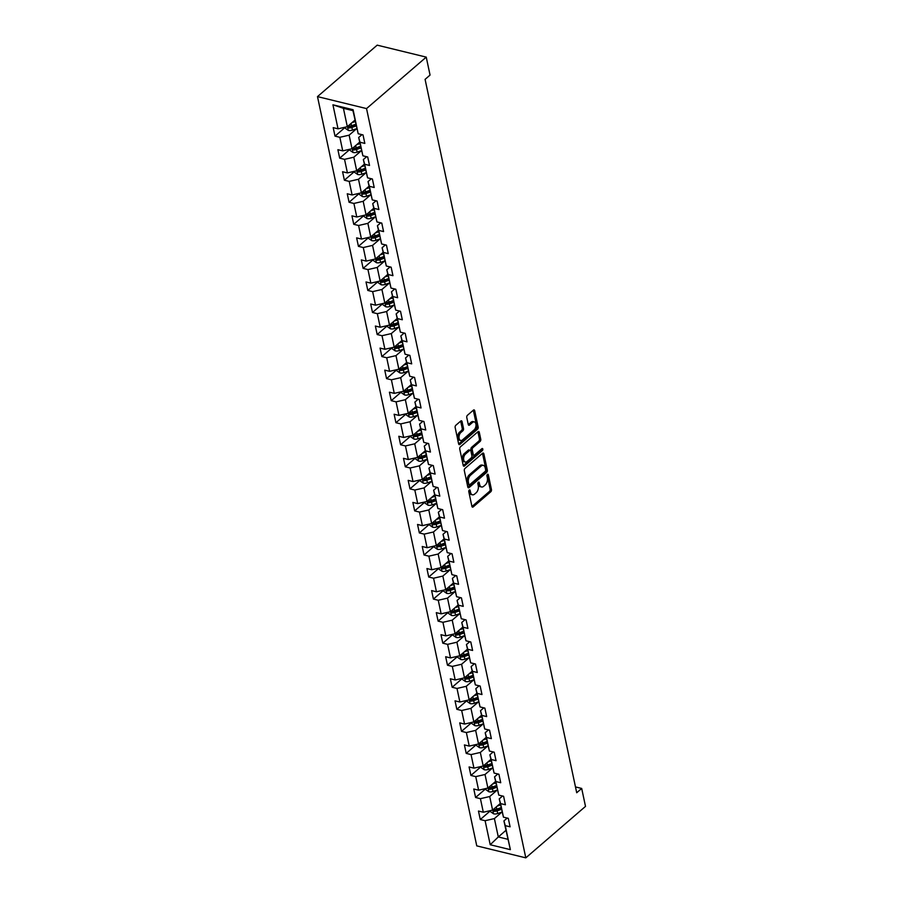 <?xml version="1.0" encoding="UTF-8"?>
<svg xmlns="http://www.w3.org/2000/svg" width="903" height="903" viewBox="0 0 903 903"><rect width="100%" height="100%" fill="white"/><g stroke="black" fill="none" stroke-linecap="round" stroke-linejoin="round"><path stroke-width="1.35" d="M469.255 490.069A1.163 0.677 103.7 0 0 468.781 491.627L471.919 506.369A1.648 0.971 103.7 0 0 472.495 507.136A1.648 0.971 103.7 0 0 473.183 506.91L490.769 491.763A1.648 0.971 103.7 0 0 491.446 489.528L488.32 474.797A1.163 0.677 103.7 0 0 486.943 475.971L487.349 477.879A5.294 3.104 103.7 0 1 485.171 485.013L483.703 486.277A5.294 3.104 103.7 0 1 481.502 486.977A5.294 3.104 103.7 0 1 479.64 484.527L479.233 482.62A1.163 0.677 103.7 0 0 477.868 483.805L478.274 485.712A5.294 3.104 103.7 0 1 476.084 492.846L474.628 494.099A5.294 3.104 103.7 0 1 472.427 494.81A5.294 3.104 103.7 0 1 470.553 492.361L470.147 490.453A1.163 0.677 103.7 0 0 469.255 490.069M462.043 421.577A1.648 0.971 103.7 0 0 461.456 420.809A1.648 0.971 103.7 0 0 460.767 421.035L455.834 425.279A1.648 0.971 103.7 0 0 455.157 427.514L458.634 443.881A1.648 0.971 103.7 0 0 459.221 444.637A1.648 0.971 103.7 0 0 459.898 444.423L477.484 429.275A1.648 0.971 103.7 0 0 478.161 427.04L474.685 410.673A1.648 0.971 103.7 0 0 474.098 409.906A1.648 0.971 103.7 0 0 473.409 410.131L467.461 415.267A1.648 0.971 103.7 0 0 466.772 417.491L468.262 424.5A1.648 0.971 103.7 0 0 468.849 425.257A1.648 0.971 103.7 0 0 469.537 425.042L472.483 422.491A4.425 2.596 103.7 0 1 474.323 421.904A4.425 2.596 103.7 0 1 476.005 425.336A4.425 2.596 103.7 0 1 474.064 429.918L462.494 439.896A4.425 2.596 103.7 0 1 460.654 440.483A4.425 2.596 103.7 0 1 458.984 437.052A4.425 2.596 103.7 0 1 460.914 432.469L462.844 430.81A1.648 0.971 103.7 0 0 463.521 428.575L462.043 421.577L460.711 421.249A1.648 0.971 103.7 0 0 460.677 421.103M525.806 857.85L585.505 806.39L581.69 788.443L576.712 792.732L425.087 79.362L430.054 75.073L426.239 57.126L366.539 108.586L525.806 857.85L476.761 845.874L317.495 96.61L366.539 108.586M465 468.42A1.648 0.971 103.7 0 0 464.323 470.655L467.799 487.022A1.648 0.971 103.7 0 0 468.386 487.778A1.648 0.971 103.7 0 0 469.075 487.564L486.649 472.404A1.648 0.971 103.7 0 0 487.338 470.181L483.85 453.814A1.648 0.971 103.7 0 0 483.274 453.046A1.648 0.971 103.7 0 0 482.586 453.272L465 468.42M463.216 465.451L459.74 449.084A1.648 0.971 103.7 0 1 460.417 446.85L478.003 431.702A1.648 0.971 103.7 0 1 478.68 431.476A1.648 0.971 103.7 0 1 479.267 432.244L480.757 439.253A1.648 0.971 103.7 0 1 480.08 441.477L472.946 447.617A1.648 0.971 103.7 0 0 472.269 449.852L473.251 454.502A1.648 0.971 103.7 0 0 473.838 455.259A1.648 0.971 103.7 0 0 474.526 455.044L481.942 448.644A1.163 0.677 103.7 0 1 482.36 450.586L464.492 465.993A1.648 0.971 103.7 0 1 463.803 466.208A1.648 0.971 103.7 0 1 463.216 465.451M345.194 127.334L335.002 136.127L339.844 137.301L342.734 150.869L337.891 149.695L339.697 158.172L344.528 159.346L347.418 172.913L342.576 171.739L344.382 180.216L349.213 181.39L352.102 194.958L347.26 193.784L349.066 202.261L353.897 203.446L356.787 217.002L351.944 215.828L353.75 224.305L358.593 225.49L361.471 239.058L356.629 237.873L358.435 246.35L363.277 247.535L366.155 261.102L361.324 259.917L363.119 268.394L367.961 269.579L370.84 283.147L366.008 281.962L367.803 290.439L372.646 291.624L375.535 305.191L370.693 304.006L372.499 312.483L377.33 313.668L380.219 327.236L375.377 326.051L377.183 334.539L382.014 335.713L384.904 349.28L380.061 348.095L381.867 356.583L386.698 357.757L389.588 371.325L384.746 370.151L386.552 378.628L391.394 379.802L394.272 393.369L389.43 392.195L391.236 400.672L396.078 401.846L398.957 415.414L394.126 414.24L395.92 422.717L400.763 423.902L403.641 437.458L398.81 436.284L400.605 444.761L405.447 445.947L408.337 459.514L403.494 458.329L405.3 466.806L410.131 467.991L413.021 481.559L408.179 480.373L409.985 488.85L414.816 490.036L417.705 503.603L412.863 502.418L414.669 510.895L419.5 512.08L422.39 525.648L417.547 524.462L419.353 532.939L424.196 534.124L427.074 547.692L422.232 546.507L424.038 554.984L428.88 556.169L431.758 569.737L426.927 568.551L428.722 577.04L433.564 578.213L436.442 591.781L431.611 590.596L433.406 599.084L438.248 600.258L441.138 613.826L436.296 612.652L438.102 621.129L442.933 622.302L445.822 635.87L440.98 634.696L442.786 643.173L447.617 644.358L450.507 657.915L445.664 656.741L447.47 665.218L452.301 666.403L455.191 679.97L450.349 678.785L452.155 687.262L456.997 688.447L459.875 702.015L455.033 700.83L456.839 709.306L461.681 710.492L464.56 724.059L459.729 722.874L461.523 731.351L466.366 732.536L469.244 746.104L464.413 744.919L466.208 753.395L471.05 754.581L473.94 768.148L469.097 766.963L470.903 775.44L475.734 776.625L478.624 790.193L473.782 789.008L475.588 797.496L480.419 798.67L483.308 812.237L478.466 811.052L480.272 819.54L485.103 820.714L490.216 844.745L510.364 849.655L503.93 820.906L507.226 818.073M335.002 136.127L333.207 127.639L338.038 128.824L332.936 104.804L353.084 109.715L358.186 133.746L363.029 134.919L364.835 143.408L359.992 142.222L362.882 155.79L367.713 156.975L369.519 165.452L364.677 164.267L367.566 177.835L372.397 179.02L374.203 187.497L369.361 186.311L372.25 199.879L377.082 201.064L378.888 209.541L374.045 208.356L376.935 221.924L381.777 223.109L383.572 231.586L378.741 230.4L381.619 243.968L386.461 245.153L388.256 253.63L383.425 252.445L386.303 266.013L391.146 267.198L392.952 275.675L388.109 274.501L390.988 288.068L395.83 289.242L397.636 297.719L392.794 296.545L395.683 310.113L400.514 311.287L402.32 319.764L397.478 318.59L400.368 332.157L405.199 333.331L407.005 341.819L402.162 340.634L405.052 354.202L409.883 355.376L411.689 363.864L406.847 362.679L409.736 376.246L414.579 377.431L416.373 385.908L411.542 384.723L414.421 398.291L419.263 399.476L421.058 407.953L416.227 406.768L419.105 420.335L423.947 421.52L425.753 429.997L420.911 428.812L423.789 442.38L428.632 443.565L430.438 452.042L425.595 450.857L428.485 464.424L433.316 465.609L435.122 474.086L430.279 472.901L433.169 486.469L438 487.654L439.806 496.131L434.964 494.957L437.853 508.513L442.684 509.698L444.49 518.175L439.659 517.001L442.538 530.569L447.38 531.743L449.175 540.22L444.344 539.046L447.222 552.613L452.064 553.787L453.859 562.264L449.028 561.09L451.906 574.658L456.749 575.832L458.555 584.32L453.712 583.135L456.591 596.702L461.433 597.876L463.239 606.365L458.397 605.179L461.286 618.747L466.117 619.932L467.923 628.409L463.081 627.224L465.971 640.791L470.802 641.977L472.608 650.453L467.765 649.268L470.655 662.836L475.486 664.021L477.292 672.498L472.461 671.313L475.339 684.88L480.182 686.066L481.976 694.542L477.145 693.357L480.024 706.925L484.866 708.11L486.661 716.587L481.83 715.413L484.708 728.969L489.55 730.155L491.356 738.631L486.514 737.458L489.392 751.025L494.234 752.199L496.04 760.676L491.198 759.502L494.088 773.07L498.919 774.243L500.725 782.72L495.882 781.546L498.772 795.114L503.603 796.288L505.409 804.776L500.567 803.591L503.456 817.159L508.287 818.332L510.093 826.821L505.262 825.635L510.364 849.655M359.654 142.143L352.012 148.735L349.122 135.168L356.708 128.632M361.956 134.66L358.672 137.493L362.882 155.79M349.122 135.168L339.844 137.301M352.012 148.735L342.734 150.869M359.992 142.222L358.672 137.493M364.349 164.188L356.696 170.78L353.818 157.212L361.392 150.677M366.641 156.704L363.356 159.549L367.566 177.835M353.818 157.212L344.528 159.346M356.696 170.78L347.418 172.913M364.677 164.267L363.356 159.549M369.034 186.232L361.381 192.824L358.502 179.257L366.076 172.721M371.336 178.76L368.04 181.593L372.25 199.879M358.502 179.257L349.213 181.39M361.381 192.824L352.102 194.958M369.361 186.311L368.04 181.593M373.718 208.277L366.065 214.869L363.187 201.301L370.761 194.766M376.02 200.805L372.725 203.638L376.935 221.924M363.187 201.301L353.897 203.446M366.065 214.869L356.787 217.002M374.045 208.356L372.725 203.638M378.402 230.321L370.749 236.913L367.871 223.346L375.456 216.822M380.705 222.849L377.42 225.682L381.619 243.968M367.871 223.346L358.593 225.49M370.749 236.913L361.471 239.058M378.741 230.4L377.42 225.682M383.086 252.366L375.445 258.958L372.555 245.39L380.14 238.866M385.389 244.894L382.104 247.727L386.303 266.013M372.555 245.39L363.277 247.535M375.445 258.958L366.155 261.102M383.425 252.445L382.104 247.727M387.771 274.41L380.129 281.002L377.24 267.446L384.825 260.911M390.073 266.938L386.789 269.771L390.988 288.068M377.24 267.446L367.961 269.579M380.129 281.002L370.84 283.147M388.109 274.501L386.789 269.771M392.455 296.466L384.813 303.058L381.924 289.491L389.509 282.955M394.758 288.983L391.473 291.816L395.683 310.113M381.924 289.491L372.646 291.624M384.813 303.058L375.535 305.191M392.794 296.545L391.473 291.816M397.151 318.511L389.498 325.103L386.619 311.535L394.193 305M399.442 311.027L396.157 313.86L400.368 332.157M386.619 311.535L377.33 313.668M389.498 325.103L380.219 327.236M397.478 318.59L396.157 313.86M401.835 340.555L394.182 347.147L391.304 333.579L398.878 327.044M404.138 333.072L400.842 335.905L405.052 354.202M391.304 333.579L382.014 335.713M394.182 347.147L384.904 349.28M402.162 340.634L400.842 335.905M406.519 362.6L398.866 369.192L395.988 355.624L403.562 349.089M408.822 355.116L405.526 357.949L409.736 376.246M395.988 355.624L386.698 357.757M398.866 369.192L389.588 371.325M406.847 362.679L405.526 357.949M411.204 384.644L403.551 391.236L400.672 377.668L408.258 371.133M413.506 377.161L410.222 379.994L414.421 398.291M400.672 377.668L391.394 379.802M403.551 391.236L394.272 393.369M411.542 384.723L410.222 379.994M415.888 406.689L408.246 413.281L405.357 399.713L412.942 393.177M418.191 399.205L414.906 402.049L419.105 420.335M405.357 399.713L396.078 401.846M408.246 413.281L398.957 415.414M416.227 406.768L414.906 402.049M420.572 428.733L412.931 435.325L410.041 421.757L417.626 415.222M422.875 421.261L419.59 424.094L423.789 442.38M410.041 421.757L400.763 423.902M412.931 435.325L403.641 437.458M420.911 428.812L419.59 424.094M425.257 450.778L417.615 457.369L414.725 443.802L422.311 437.266M427.559 443.305L424.275 446.138L428.485 464.424M414.725 443.802L405.447 445.947M417.615 457.369L408.337 459.514M425.595 450.857L424.275 446.138M429.952 472.822L422.299 479.414L419.421 465.846L426.995 459.322M432.244 465.35L428.959 468.183L433.169 486.469M419.421 465.846L410.131 467.991M422.299 479.414L413.021 481.559M430.279 472.901L428.959 468.183M434.636 494.867L426.984 501.458L424.105 487.902L431.679 481.367M436.939 487.394L433.643 490.227L437.853 508.513M424.105 487.902L414.816 490.036M426.984 501.458L417.705 503.603M434.964 494.957L433.643 490.227M439.321 516.922L431.668 523.514L428.79 509.947L436.363 503.411M441.623 509.439L438.327 512.272L442.538 530.569M428.79 509.947L419.5 512.08M431.668 523.514L422.39 525.648M439.659 517.001L438.327 512.272M444.005 538.967L436.352 545.559L433.474 531.991L441.059 525.456M446.308 531.483L443.023 534.316L447.222 552.613M433.474 531.991L424.196 534.124M436.352 545.559L427.074 547.692M444.344 539.046L443.023 534.316M448.689 561.011L441.048 567.603L438.158 554.036L445.743 547.5M450.992 553.528L447.707 556.361L451.906 574.658M438.158 554.036L428.88 556.169M441.048 567.603L431.758 569.737M449.028 561.09L447.707 556.361M453.374 583.056L445.732 589.648L442.842 576.08L450.428 569.545M455.676 575.572L452.392 578.405L456.591 596.702M442.842 576.08L433.564 578.213M445.732 589.648L436.442 591.781M453.712 583.135L452.392 578.405M458.058 605.1L450.416 611.692L447.527 598.125L455.112 591.589M460.361 597.617L457.076 600.45L461.286 618.747M447.527 598.125L438.248 600.258M450.416 611.692L441.138 613.826M458.397 605.179L457.076 600.45M462.754 627.145L455.101 633.737L452.222 620.169L459.796 613.634M465.045 619.661L461.76 622.506L465.971 640.791M452.222 620.169L442.933 622.302M455.101 633.737L445.822 635.87M463.081 627.224L461.76 622.506M467.438 649.189L459.785 655.781L456.907 642.214L464.481 635.678M469.741 641.717L466.445 644.55L470.655 662.836M456.907 642.214L447.617 644.358M459.785 655.781L450.507 657.915M467.765 649.268L466.445 644.55M472.122 671.234L464.469 677.826L461.591 664.258L469.165 657.723M474.425 663.761L471.129 666.595L475.339 684.88M461.591 664.258L452.301 666.403M464.469 677.826L455.191 679.97M472.461 671.313L471.129 666.595M476.807 693.278L469.154 699.87L466.275 686.303L473.861 679.778M479.109 685.806L475.825 688.639L480.024 706.925M466.275 686.303L456.997 688.447M469.154 699.87L459.875 702.015M477.145 693.357L475.825 688.639M481.491 715.323L473.849 721.915L470.96 708.358L478.545 701.823M483.794 707.85L480.509 710.684L484.708 728.969M470.96 708.358L461.681 710.492M473.849 721.915L464.56 724.059M481.83 715.413L480.509 710.684M486.175 737.379L478.534 743.97L475.644 730.403L483.229 723.867M488.478 729.895L485.193 732.728L489.392 751.025M475.644 730.403L466.366 732.536M478.534 743.97L469.244 746.104M486.514 737.458L485.193 732.728M490.86 759.423L483.218 766.015L480.328 752.447L487.913 745.912M493.162 751.939L489.877 754.773L494.088 773.07M480.328 752.447L471.05 754.581M483.218 766.015L473.94 768.148M491.198 759.502L489.877 754.773M495.555 781.467L487.902 788.059L485.024 774.492L492.598 767.956M497.846 773.984L494.562 776.817L498.772 795.114M485.024 774.492L475.734 776.625M487.902 788.059L478.624 790.193M495.882 781.546L494.562 776.817M500.239 803.512L492.586 810.104L489.708 796.536L497.282 790.001M502.542 796.028L499.246 798.862L503.456 817.159M489.708 796.536L480.419 798.67M492.586 810.104L483.308 812.237M500.567 803.591L499.246 798.862M505.94 830.365L498.298 836.957L494.392 818.581L501.966 812.045M494.392 818.581L485.103 820.714M507.836 839.282L498.298 836.957L490.216 844.745M505.262 825.635L503.93 820.906M426.239 57.126L377.194 45.15L317.495 96.61M581.69 788.443L575.482 786.931M358.186 133.746L352.96 110.651L343.422 108.315L347.328 126.691L354.969 120.099M353.084 109.715L352.96 110.651M343.422 108.315L332.936 104.804M347.328 126.691L338.038 128.824M490.464 810.747L480.272 819.54M485.78 788.703L475.588 797.496M481.085 766.658L470.903 775.44M476.4 744.614L466.208 753.395M471.716 722.569L461.523 731.351M467.032 700.525L456.839 709.306M462.347 678.48L452.155 687.262M457.663 656.436L447.47 665.218M452.979 634.391L442.786 643.173M448.283 612.347L438.102 621.129M443.599 590.291L433.406 599.084M438.914 568.247L428.722 577.04M434.23 546.202L424.038 554.984M429.546 524.158L419.353 532.939M424.861 502.113L414.669 510.895M420.177 480.069L409.985 488.85M415.482 458.024L405.3 466.806M410.797 435.98L400.605 444.761M406.113 413.935L395.92 422.717M401.429 391.891L391.236 400.672M396.744 369.835L386.552 378.628M392.06 347.79L381.867 356.583M387.376 325.746L377.183 334.539M382.68 303.701L372.499 312.483M377.996 281.657L367.803 290.439M373.311 259.612L363.119 268.394M368.627 237.568L358.435 246.35M363.943 215.524L353.75 224.305M359.259 193.479L349.066 202.261M354.574 171.435L344.382 180.216M349.879 149.39L339.697 158.172M468.917 490.555L469.233 492.033A5.294 3.104 103.7 0 0 471.095 494.483L472.427 494.81M481.502 486.977L480.182 486.649A5.294 3.104 103.7 0 1 478.308 484.211L477.992 482.733M471.953 506.515L489.437 491.435A1.648 0.971 103.7 0 0 490.126 489.212L487.078 474.899M467.833 487.157L485.329 472.088A1.648 0.971 103.7 0 0 486.006 469.853L482.529 453.487A1.648 0.971 103.7 0 0 482.495 453.351M468.849 484.313A1.163 0.677 103.7 0 0 469.729 484.697L485.171 471.389A1.163 0.677 103.7 0 0 485.645 469.831L485.216 467.822A5.294 3.104 103.7 0 0 483.342 465.372A5.294 3.104 103.7 0 0 481.141 466.072L470.598 475.17A5.294 3.104 103.7 0 0 468.42 482.304L468.849 484.313L467.517 483.985A1.163 0.677 103.7 0 0 467.923 484.527L469.255 484.843M483.342 465.372L482.021 465.056A5.294 3.104 103.7 0 0 479.82 465.756L481.141 466.072M467.517 483.985L467.088 481.976A5.294 3.104 103.7 0 1 469.278 474.843L479.82 465.756M473.838 455.259L472.517 454.943A1.648 0.971 103.7 0 1 471.93 454.175L470.937 449.525A1.648 0.971 103.7 0 1 471.626 447.301L478.748 441.149A1.648 0.971 103.7 0 0 479.437 438.926L477.947 431.916A1.648 0.971 103.7 0 0 477.913 431.781M463.25 465.587L481.039 450.258A1.163 0.677 103.7 0 0 481.547 448.994M465.553 453.995A4.425 2.596 103.7 0 0 463.611 458.577A4.425 2.596 103.7 0 0 465.293 462.009A4.425 2.596 103.7 0 0 467.122 461.422L471.208 457.911A1.648 0.971 103.7 0 0 471.885 455.676L470.903 451.026A1.648 0.971 103.7 0 0 470.316 450.27A1.648 0.971 103.7 0 0 469.628 450.484L465.553 453.995L464.221 453.678A4.425 2.596 103.7 0 0 462.291 458.261A4.425 2.596 103.7 0 0 463.961 461.681L465.293 462.009M470.316 450.27L468.984 449.942A1.648 0.971 103.7 0 0 468.296 450.157L469.628 450.484M464.221 453.678L468.296 450.157M460.654 440.483L459.334 440.156A4.425 2.596 103.7 0 1 457.652 436.725A4.425 2.596 103.7 0 1 459.593 432.153L461.523 430.483A1.648 0.971 103.7 0 0 462.201 428.259L460.711 421.249M474.323 421.904L473.003 421.588A4.425 2.596 103.7 0 0 471.163 422.175L472.483 422.491M468.296 424.636L471.163 422.175M458.668 444.016L476.152 428.948A1.648 0.971 103.7 0 0 476.84 426.713L473.364 410.346A1.648 0.971 103.7 0 0 473.319 410.21M490.431 810.601L490.679 811.797L493.636 813.851A4.459 2.291 -12 0 0 497.7 813.524L502.045 812.023M497.226 806.108L500.544 804.957M499.585 804.065L500.307 803.817M501.109 807.643L496.763 809.144A4.459 2.291 168 0 1 493.817 809.607L494.178 811.3A4.459 2.291 -12 0 0 497.124 810.838L501.47 809.336M501.233 808.208L496.39 809.878A2.269 1.174 168 0 1 495.612 810.07L494.178 811.3M493.817 809.607L493.252 809.765M485.746 788.556L485.995 789.741L488.952 791.807A4.459 2.291 -12 0 0 493.004 791.48L497.361 789.978M492.541 784.052L495.86 782.912M494.9 782.021L495.612 781.772M496.424 785.599L492.079 787.1A4.459 2.291 168 0 1 489.133 787.563L489.494 789.256A4.459 2.291 -12 0 0 492.44 788.793L496.785 787.292M496.548 786.152L491.706 787.834A2.269 1.174 168 0 1 490.927 788.026L489.494 789.256M489.133 787.563L488.557 787.721M481.062 766.512L481.31 767.697L484.268 769.762A4.459 2.291 -12 0 0 488.32 769.435L492.677 767.934M487.857 762.008L491.176 760.868M490.216 759.976L490.927 759.728M491.74 763.554L487.394 765.055A4.459 2.291 168 0 1 484.448 765.518L484.809 767.211A4.459 2.291 -12 0 0 487.755 766.749L492.101 765.247M491.864 764.107L487.022 765.789A2.269 1.174 168 0 1 486.243 765.981L484.809 767.211M484.448 765.518L483.873 765.676M476.366 744.467L476.626 745.652L479.572 747.718A4.459 2.291 -12 0 0 483.636 747.391L487.992 745.889M483.173 739.963L486.48 738.823M485.532 737.932L486.243 737.683M487.056 741.498L482.71 743.011A4.459 2.291 168 0 1 479.764 743.474L480.125 745.167A4.459 2.291 -12 0 0 483.071 744.704L487.417 743.203M487.18 742.063L482.337 743.745A2.269 1.174 168 0 1 481.559 743.937L480.125 745.167M479.764 743.474L479.188 743.632M471.682 722.411L471.942 723.608L474.888 725.673A4.459 2.291 -12 0 0 478.951 725.346L483.297 723.834M478.488 717.919L481.796 716.768M480.847 715.887L481.559 715.639M482.371 719.454L478.014 720.966A4.459 2.291 168 0 1 475.08 721.429L475.441 723.122A4.459 2.291 -12 0 0 478.376 722.66L482.733 721.158M482.495 720.018L477.653 721.7A2.269 1.174 168 0 1 476.863 721.892L475.441 723.122M475.08 721.429L474.504 721.587M466.998 700.367L467.257 701.563L470.203 703.629A4.459 2.291 -12 0 0 474.267 703.302L478.613 701.789M473.793 695.874L477.111 694.723M476.152 693.843L476.874 693.594M477.687 697.409L473.33 698.922A4.459 2.291 168 0 1 470.395 699.385L470.745 701.078A4.459 2.291 -12 0 0 473.691 700.615L478.048 699.103M477.8 697.974L472.969 699.656A2.269 1.174 168 0 1 472.179 699.836L470.745 701.078M470.395 699.385L469.82 699.543M462.313 678.322L462.562 679.519L465.519 681.573A4.459 2.291 -12 0 0 469.583 681.257L473.928 679.745M469.108 673.83L472.427 672.679M471.468 671.798L472.19 671.55M473.003 675.365L468.646 676.878A4.459 2.291 168 0 1 465.7 677.329L466.061 679.033A4.459 2.291 -12 0 0 469.007 678.571L473.364 677.058M473.116 675.929L468.273 677.6A2.269 1.174 168 0 1 467.494 677.792L466.061 679.033M465.7 677.329L465.135 677.498M457.629 656.278L457.877 657.474L460.835 659.529A4.459 2.291 -12 0 0 464.898 659.213L469.244 657.7M464.424 651.785L467.743 650.634M466.783 649.754L467.506 649.505M468.307 653.32L463.961 654.822A4.459 2.291 168 0 1 461.015 655.285L461.377 656.989A4.459 2.291 -12 0 0 464.323 656.526L468.668 655.014M468.431 653.885L463.589 655.555A2.269 1.174 168 0 1 462.81 655.747L461.377 656.989M461.015 655.285L460.451 655.454M452.945 634.233L453.193 635.43L456.15 637.484A4.459 2.291 -12 0 0 460.203 637.157L464.56 635.656M459.74 629.741L463.058 628.59M462.099 627.709L462.81 627.461M463.623 631.276L459.277 632.777A4.459 2.291 168 0 1 456.331 633.24L456.692 634.944A4.459 2.291 -12 0 0 459.638 634.482L463.984 632.969M463.747 631.84L458.905 633.511A2.269 1.174 168 0 1 458.126 633.703L456.692 634.944M456.331 633.24L455.755 633.409M448.26 612.189L448.509 613.385L451.466 615.44A4.459 2.291 -12 0 0 455.518 615.112L459.875 613.611M455.056 607.696L458.374 606.545M457.415 605.665L458.126 605.416M458.938 609.232L454.593 610.733A4.459 2.291 168 0 1 451.647 611.196L452.008 612.889A4.459 2.291 -12 0 0 454.954 612.437L459.3 610.925M459.063 609.796L454.22 611.466A2.269 1.174 168 0 1 453.441 611.658L452.008 612.889M451.647 611.196L451.071 611.365M443.565 590.144L443.824 591.341L446.771 593.395A4.459 2.291 -12 0 0 450.834 593.068L455.191 591.567M450.371 585.652L453.678 584.501M452.73 583.609L453.441 583.372M454.254 587.187L449.908 588.688A4.459 2.291 168 0 1 446.962 589.151L447.324 590.844A4.459 2.291 -12 0 0 450.27 590.381L454.615 588.88M454.378 587.751L449.536 589.422A2.269 1.174 168 0 1 448.757 589.614L447.324 590.844M446.962 589.151L446.387 589.309M438.881 568.1L439.14 569.285L442.086 571.351A4.459 2.291 -12 0 0 446.15 571.023L450.495 569.522M445.687 563.596L448.994 562.456M448.046 561.564L448.757 561.316M449.57 565.143L445.213 566.644A4.459 2.291 168 0 1 442.278 567.107L442.639 568.8A4.459 2.291 -12 0 0 445.574 568.337L449.931 566.836M449.683 565.707L444.852 567.377A2.269 1.174 168 0 1 444.062 567.569L442.639 568.8M442.278 567.107L441.702 567.265M434.196 546.055L434.456 547.241L437.402 549.306A4.459 2.291 -12 0 0 441.465 548.979L445.811 547.478M440.991 541.552L444.31 540.412M443.35 539.52L444.073 539.272M444.886 543.098L440.529 544.599A4.459 2.291 168 0 1 437.594 545.062L437.944 546.755A4.459 2.291 -12 0 0 440.89 546.292L445.247 544.791M444.998 543.651L440.156 545.333A2.269 1.174 168 0 1 439.377 545.525L437.944 546.755M437.594 545.062L437.018 545.22M429.512 524.011L429.76 525.196L432.718 527.262A4.459 2.291 -12 0 0 436.781 526.934L441.127 525.433M436.307 519.507L439.626 518.367M438.666 517.475L439.389 517.227M440.201 521.042L435.844 522.555A4.459 2.291 168 0 1 432.898 523.018L433.259 524.711A4.459 2.291 -12 0 0 436.205 524.248L440.562 522.747M440.314 521.607L435.472 523.288A2.269 1.174 168 0 1 434.693 523.48L433.259 524.711M432.898 523.018L432.334 523.176M424.828 501.955L425.076 503.152L428.033 505.217A4.459 2.291 -12 0 0 432.097 504.89L436.442 503.377M431.623 497.463L434.941 496.323M433.982 495.431L434.704 495.183M435.506 498.998L431.16 500.51A4.459 2.291 168 0 1 428.214 500.973L428.575 502.666A4.459 2.291 -12 0 0 431.521 502.203L435.867 500.702M435.63 499.562L430.787 501.244A2.269 1.174 168 0 1 430.009 501.436L428.575 502.666M428.214 500.973L427.65 501.131M420.143 479.911L420.392 481.107L423.349 483.173A4.459 2.291 -12 0 0 427.401 482.845L431.758 481.333M426.938 475.418L430.257 474.267M429.297 473.386L430.009 473.138M430.821 476.953L426.476 478.466A4.459 2.291 168 0 1 423.53 478.929L423.891 480.622A4.459 2.291 -12 0 0 426.837 480.159L431.182 478.658M430.945 477.518L426.103 479.2A2.269 1.174 168 0 1 425.324 479.391L423.891 480.622M423.53 478.929L422.954 479.087M415.459 457.866L415.707 459.063L418.665 461.117A4.459 2.291 -12 0 0 422.717 460.801L427.074 459.288M422.254 453.374L425.573 452.222M424.613 451.342L425.324 451.094M426.137 454.909L421.791 456.421A4.459 2.291 168 0 1 418.845 456.884L419.206 458.577A4.459 2.291 -12 0 0 422.152 458.114L426.498 456.602M426.261 455.473L421.419 457.144A2.269 1.174 168 0 1 420.64 457.336L419.206 458.577M418.845 456.884L418.27 457.042M410.763 435.822L411.023 437.018L413.969 439.072A4.459 2.291 -12 0 0 418.033 438.756L422.39 437.244M417.57 431.329L420.877 430.178M419.929 429.297L420.64 429.049M421.453 432.864L417.107 434.366A4.459 2.291 168 0 1 414.161 434.828L414.522 436.533A4.459 2.291 -12 0 0 417.468 436.07L421.814 434.557M421.577 433.429L416.734 435.099A2.269 1.174 168 0 1 415.956 435.291L414.522 436.533M414.161 434.828L413.585 434.998M406.079 413.777L406.339 414.974L409.285 417.028A4.459 2.291 -12 0 0 413.348 416.712L417.694 415.199M412.885 409.285L416.193 408.133M415.245 407.253L415.956 407.005M416.768 410.82L412.411 412.321A4.459 2.291 168 0 1 409.477 412.784L409.838 414.488A4.459 2.291 -12 0 0 412.773 414.025L417.13 412.513M416.881 411.384L412.05 413.055A2.269 1.174 168 0 1 411.26 413.247L409.838 414.488M409.477 412.784L408.901 412.953M401.395 391.733L401.654 392.929L404.6 394.983A4.459 2.291 -12 0 0 408.664 394.656L413.01 393.155M408.19 387.24L411.508 386.089M410.549 385.209L411.271 384.96M412.084 388.775L407.727 390.277A4.459 2.291 168 0 1 404.792 390.739L405.142 392.433A4.459 2.291 -12 0 0 408.088 391.981L412.445 390.468M412.197 389.34L407.355 391.01A2.269 1.174 168 0 1 406.576 391.202L405.142 392.433M404.792 390.739L404.217 390.909M396.71 369.688L396.959 370.885L399.916 372.939A4.459 2.291 -12 0 0 403.98 372.612L408.325 371.11M403.506 365.196L406.824 364.044M405.865 363.164L406.587 362.916M407.4 366.731L403.043 368.232A4.459 2.291 168 0 1 400.097 368.695L400.458 370.388A4.459 2.291 -12 0 0 403.404 369.925L407.761 368.424M407.513 367.295L402.67 368.966A2.269 1.174 168 0 1 401.891 369.158L400.458 370.388M400.097 368.695L399.532 368.853M392.026 347.644L392.274 348.84L395.232 350.895A4.459 2.291 -12 0 0 399.295 350.567L403.641 349.066M398.821 343.151L402.14 342M401.18 341.108L401.903 340.86M402.704 344.686L398.358 346.188A4.459 2.291 168 0 1 395.412 346.65L395.774 348.344A4.459 2.291 -12 0 0 398.72 347.881L403.065 346.38M402.828 345.251L397.986 346.921A2.269 1.174 168 0 1 397.207 347.113L395.774 348.344M395.412 346.65L394.848 346.808M387.342 325.599L387.59 326.784L390.547 328.85A4.459 2.291 -12 0 0 394.6 328.523L398.957 327.021M394.137 321.096L397.455 319.955M396.496 319.064L397.207 318.815M398.02 322.642L393.674 324.143A4.459 2.291 168 0 1 390.728 324.606L391.089 326.299A4.459 2.291 -12 0 0 394.035 325.836L398.381 324.335M398.144 323.195L393.302 324.877A2.269 1.174 168 0 1 392.523 325.069L391.089 326.299M390.728 324.606L390.152 324.764M382.658 303.555L382.906 304.74L385.863 306.806A4.459 2.291 -12 0 0 389.915 306.478L394.272 304.977M389.453 299.051L392.771 297.911M391.812 297.019L392.523 296.771M393.336 300.597L388.99 302.099A4.459 2.291 168 0 1 386.044 302.561L386.405 304.255A4.459 2.291 -12 0 0 389.351 303.792L393.697 302.291M393.46 301.15L388.617 302.832A2.269 1.174 168 0 1 387.839 303.024L386.405 304.255M386.044 302.561L385.468 302.719M377.962 281.51L378.222 282.695L381.168 284.761A4.459 2.291 -12 0 0 385.231 284.434L389.588 282.932M384.768 277.007L388.076 275.866M387.127 274.975L387.839 274.726M388.651 278.542L384.306 280.054A4.459 2.291 168 0 1 381.359 280.517L381.721 282.21A4.459 2.291 -12 0 0 384.667 281.747L389.012 280.246M388.775 279.106L383.933 280.788A2.269 1.174 168 0 1 383.154 280.98L381.721 282.21M381.359 280.517L380.784 280.675M373.278 259.454L373.537 260.651L376.483 262.717A4.459 2.291 -12 0 0 380.547 262.389L384.892 260.877M380.084 254.962L383.391 253.811M382.443 252.93L383.154 252.682M383.967 256.497L379.61 258.01A4.459 2.291 168 0 1 376.675 258.472L377.036 260.166A4.459 2.291 -12 0 0 379.971 259.703L384.328 258.202M384.08 257.062L379.249 258.743A2.269 1.174 168 0 1 378.459 258.935L377.036 260.166M376.675 258.472L376.099 258.63M368.593 237.41L368.853 238.606L371.799 240.672A4.459 2.291 -12 0 0 375.862 240.345L380.208 238.832M375.388 232.918L378.707 231.766M377.747 230.886L378.47 230.637M379.283 234.453L374.926 235.965A4.459 2.291 168 0 1 371.991 236.428L372.341 238.121A4.459 2.291 -12 0 0 375.287 237.658L379.644 236.146M379.395 235.017L374.553 236.699A2.269 1.174 168 0 1 373.774 236.879L372.341 238.121M371.991 236.428L371.415 236.586M363.909 215.365L364.157 216.562L367.115 218.616A4.459 2.291 -12 0 0 371.178 218.3L375.524 216.788M370.704 210.873L374.023 209.722M373.063 208.841L373.786 208.593M374.598 212.408L370.241 213.921A4.459 2.291 168 0 1 367.295 214.372L367.656 216.077A4.459 2.291 -12 0 0 370.602 215.614L374.959 214.101M374.711 212.973L369.869 214.643A2.269 1.174 168 0 1 369.09 214.835L367.656 216.077M367.295 214.372L366.731 214.542M359.225 193.321L359.473 194.517L362.43 196.572A4.459 2.291 -12 0 0 366.494 196.256L370.84 194.743M366.02 188.829L369.338 187.677M368.379 186.797L369.101 186.549M369.903 190.364L365.557 191.865A4.459 2.291 168 0 1 362.611 192.328L362.972 194.032A4.459 2.291 -12 0 0 365.918 193.569L370.264 192.057M370.027 190.928L365.184 192.599A2.269 1.174 168 0 1 364.406 192.791L362.972 194.032M362.611 192.328L362.047 192.497M354.54 171.277L354.789 172.473L357.746 174.527A4.459 2.291 -12 0 0 361.798 174.2L366.155 172.699M361.335 166.784L364.654 165.633M363.695 164.752L364.406 164.504M365.218 168.319L360.873 169.82A4.459 2.291 168 0 1 357.927 170.283L358.288 171.976A4.459 2.291 -12 0 0 361.234 171.525L365.58 170.012M365.343 168.884L360.5 170.554A2.269 1.174 168 0 1 359.721 170.746L358.288 171.976M357.927 170.283L357.351 170.453M349.856 149.232L350.104 150.429L353.062 152.483A4.459 2.291 -12 0 0 357.114 152.155L361.471 150.654M356.651 144.74L359.97 143.588M359.01 142.708L359.721 142.46M360.534 146.275L356.188 147.776A4.459 2.291 168 0 1 353.242 148.239L353.604 149.932A4.459 2.291 -12 0 0 356.55 149.469L360.895 147.968M360.658 146.839L355.816 148.51A2.269 1.174 168 0 1 355.037 148.702L353.604 149.932M353.242 148.239L352.667 148.408M345.16 127.188L345.42 128.384L348.366 130.438A4.459 2.291 -12 0 0 352.43 130.111L356.787 128.61M351.967 122.695L355.274 121.544M354.326 120.652L355.037 120.404M355.85 124.23L351.504 125.731A4.459 2.291 168 0 1 348.558 126.194L348.919 127.887A4.459 2.291 -12 0 0 351.865 127.425L356.211 125.923M355.974 124.795L351.132 126.465A2.269 1.174 168 0 1 350.353 126.657L348.919 127.887M348.558 126.194L347.982 126.352M469.233 492.033L470.553 492.361M478.218 482.371L479.233 482.62M478.308 484.211L479.64 484.527M487.293 474.549L488.32 474.797M490.126 489.212L491.446 489.528M489.437 491.435L490.769 491.763M471.987 506.617L473.183 506.91M469.131 490.205L470.147 490.453M482.529 453.487L483.85 453.814M486.006 469.853L487.338 470.181M485.329 472.088L486.649 472.404M467.878 487.27L469.075 487.564M469.278 474.843L470.598 475.17M467.088 481.976L468.42 482.304M477.947 431.916L479.267 432.244M479.437 438.926L480.757 439.253M478.748 441.149L480.08 441.477M471.626 447.301L472.946 447.617M470.937 449.525L472.269 449.852M471.93 454.175L473.251 454.502M481.039 450.258L482.36 450.586M463.295 465.7L464.492 465.993M462.201 428.259L463.521 428.575M461.523 430.483L462.844 430.81M459.593 432.153L460.914 432.469M468.341 424.749L469.537 425.042M473.364 410.346L474.685 410.673M476.84 426.713L478.161 427.04M476.152 428.948L477.484 429.275M458.701 444.129L459.898 444.423M492.745 809.968L493.557 813.806M497.124 810.838L497.7 813.524M496.289 806.91L496.763 809.144M488.06 787.924L488.873 791.75M492.44 788.793L493.004 791.48M491.604 784.865L492.079 787.1M483.376 765.879L484.189 769.706M487.755 766.749L488.32 769.435M486.92 762.821L487.394 765.055M478.692 743.835L479.504 747.661M483.071 744.704L483.636 747.391M482.236 740.776L482.71 743.011M473.996 721.779L474.82 725.617M478.376 722.66L478.951 725.346M477.54 718.732L478.014 720.966M469.312 699.735L470.136 703.572M473.691 700.615L474.267 703.302M472.856 696.687L473.33 698.922M464.627 677.69L465.44 681.528M469.007 678.571L469.583 681.257M468.172 674.643L468.646 676.878M459.943 655.646L460.756 659.483M464.323 656.526L464.898 659.213M463.487 652.598L463.961 654.822M455.259 633.601L456.071 637.439M459.638 634.482L460.203 637.157M458.803 630.542L459.277 632.777M450.574 611.557L451.387 615.394M454.954 612.437L455.518 615.112M454.119 608.498L454.593 610.733M445.89 589.512L446.703 593.35M450.27 590.381L450.834 593.068M449.434 586.453L449.908 588.688M441.195 567.468L442.019 571.294M445.574 568.337L446.15 571.023M444.739 564.409L445.213 566.644M436.51 545.423L437.334 549.25M440.89 546.292L441.465 548.979M440.054 542.364L440.529 544.599M431.826 523.379L432.639 527.205M436.205 524.248L436.781 526.934M435.37 520.32L435.844 522.555M427.142 501.323L427.954 505.161M431.521 502.203L432.097 504.89M430.686 498.275L431.16 500.51M422.457 479.279L423.27 483.116M426.837 480.159L427.401 482.845M426.002 476.231L426.476 478.466M417.773 457.234L418.586 461.072M422.152 458.114L422.717 460.801M421.317 454.186L421.791 456.421M413.089 435.19L413.901 439.027M417.468 436.07L418.033 438.756M416.633 432.142L417.107 434.366M408.393 413.145L409.217 416.983M412.773 414.025L413.348 416.712M411.937 410.086L412.411 412.321M403.709 391.101L404.533 394.938M408.088 391.981L408.664 394.656M407.253 388.042L407.727 390.277M399.024 369.056L399.837 372.894M403.404 369.925L403.98 372.612M402.569 365.997L403.043 368.232M394.34 347.012L395.153 350.838M398.72 347.881L399.295 350.567M397.884 343.953L398.358 346.188M389.656 324.967L390.468 328.794M394.035 325.836L394.6 328.523M393.2 321.908L393.674 324.143M384.971 302.923L385.784 306.749M389.351 303.792L389.915 306.478M388.516 299.864L388.99 302.099M380.287 280.878L381.1 284.705M384.667 281.747L385.231 284.434M383.831 277.819L384.306 280.054M375.592 258.822L376.416 262.66M379.971 259.703L380.547 262.389M379.136 255.775L379.61 258.01M370.907 236.778L371.731 240.616M375.287 237.658L375.862 240.345M374.452 233.73L374.926 235.965M366.223 214.733L367.036 218.571M370.602 215.614L371.178 218.3M369.767 211.686L370.241 213.921M361.539 192.689L362.351 196.527M365.918 193.569L366.494 196.256M365.083 189.641L365.557 191.865M356.854 170.644L357.667 174.482M361.234 171.525L361.798 174.2M360.399 167.586L360.873 169.82M352.17 148.6L352.983 152.438M356.55 149.469L357.114 152.155M355.714 145.541L356.188 147.776M347.486 126.555L348.298 130.393M351.865 127.425L352.43 130.111M351.03 123.497L351.504 125.731"/></g></svg>
